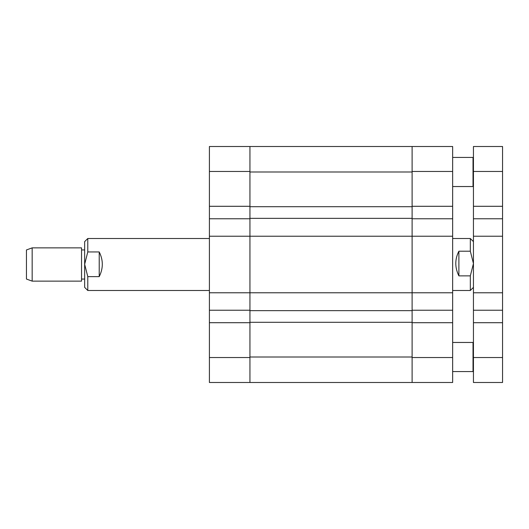 <?xml version="1.0" encoding="UTF-8"?>
<svg xmlns="http://www.w3.org/2000/svg" width="529" height="529" viewBox="0 0 529 529"><rect width="100%" height="100%" fill="white"/><g stroke="black" fill="none" stroke-linecap="round" stroke-linejoin="round"><path stroke-width="0.79" d="M209.405 310.239L209.405 292.775L249.946 292.775L249.946 310.239L209.405 310.239L209.405 357.538L249.946 357.538L249.946 382.487L209.405 382.487L209.405 357.538M209.405 236.225L209.405 218.761L249.946 218.761L249.946 236.225L209.405 236.225L209.405 292.775M209.405 206.29L209.405 146.513L249.946 146.513L249.946 206.29L209.405 206.29L209.405 218.761M249.946 146.513L452.652 146.513L452.652 218.761L412.111 218.761L412.111 236.225L412.111 171.985L249.946 171.985L249.946 357.015L412.111 357.015L412.111 310.655L249.946 310.655M209.405 322.71L249.946 322.71L249.946 357.538M452.652 357.538L452.652 382.487L412.111 382.487L412.111 357.538L452.652 357.538L452.652 236.225L249.946 236.225L249.946 292.775L412.111 292.775L412.111 236.225L412.111 310.655M412.111 218.345L249.946 218.345M412.111 322.3L249.946 322.3M412.111 206.7L249.946 206.7M412.111 382.487L249.946 382.487M452.652 290.487L470.327 290.487L470.327 275.873L458.888 275.873C454.768 267.482 454.768 259.256 458.888 251.209L470.327 251.209L470.327 238.513L473.442 241.627M470.327 251.209L473.442 263.541L470.327 275.873M458.888 251.209L458.888 275.873M452.652 236.225L452.652 218.761M452.652 322.71L412.111 322.71L412.111 357.538M452.652 292.775L412.111 292.775L412.111 310.239L452.652 310.239M452.652 171.462L412.111 171.462L412.111 206.29L452.652 206.29M412.111 171.462L412.111 146.513L420.661 146.513M452.652 146.513L440.988 146.513M432.722 146.513L428.959 146.513M32.163 281.13L26.45 279.054L26.45 249.946L32.163 247.87L32.163 281.13L81.545 281.13L81.545 247.87L32.163 247.87M209.405 238.513L87.781 238.513L87.781 251.943L99.214 251.943C103.34 260.136 103.34 268.362 99.214 276.627L87.781 276.627L87.781 290.487L209.405 290.487M87.781 290.487L84.66 287.373L84.66 241.627L87.781 238.513M87.781 276.627L84.66 264.288L87.781 251.943M99.214 276.627L99.214 251.943M473.442 171.462L473.442 146.513L502.55 146.513L502.55 171.462L473.442 171.462L473.442 236.225L502.55 236.225L502.55 171.462M502.55 357.538L502.55 382.487L473.442 382.487L473.442 357.538L502.55 357.538L502.55 236.225M473.442 218.761L502.55 218.761M502.55 292.775L473.442 292.775L473.442 357.538M473.442 292.775L473.442 236.225M473.442 310.239L502.55 310.239M473.442 206.29L502.55 206.29M502.55 146.513L473.442 146.513M473.442 322.71L502.55 322.71M452.652 371.57L473.025 371.57L473.025 342.461L473.442 342.878M452.652 186.539L473.025 186.539L473.025 157.43L473.442 157.847M249.946 171.462L209.405 171.462M452.652 238.513L470.327 238.513M473.442 287.373L470.327 290.487M81.545 279.054L84.66 279.054M81.545 249.946L84.66 249.946M452.652 342.461L473.025 342.461M473.442 371.153L473.025 371.57M452.652 157.43L473.025 157.43M473.442 186.122L473.025 186.539"/></g></svg>
